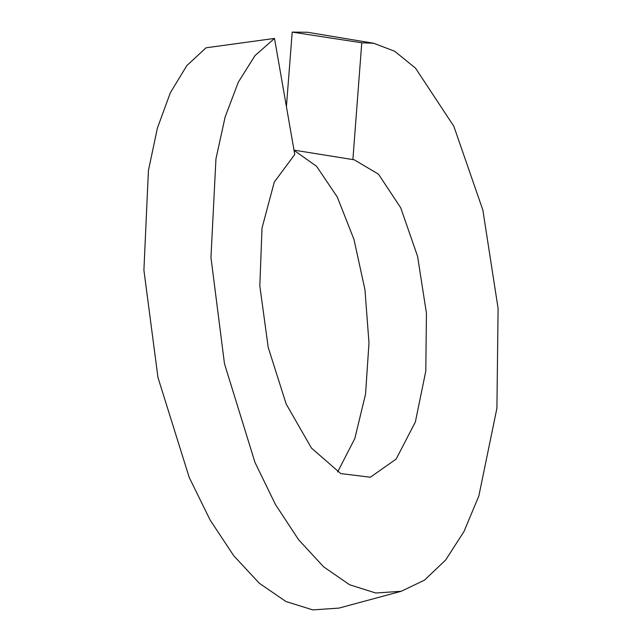 <?xml version="1.0" encoding="UTF-8"?>
<svg xmlns="http://www.w3.org/2000/svg" width="642" height="642" viewBox="0 0 642 642"><rect width="100%" height="100%" fill="white"/><g stroke="black" fill="none" stroke-linecap="round" stroke-linejoin="round"><path stroke-width="0.96" d="M274.511 38.424L255.018 55.605L238.343 82.112L225.141 116.956L215.953 158.847L210.953 257.442L224.475 363.701L254.994 462.465L275.49 504.564L298.61 539.753L323.592 566.798L349.593 584.75L375.755 593.007L401.202 591.29L338.968 608.094L312.806 609.9L285.963 601.522L259.336 583.273L233.784 555.803L210.159 520.1L189.213 477.439L157.972 377.52L143.904 270.17L148.422 170.563L157.378 128.159L170.339 92.769L186.774 65.661L206.026 47.805L274.511 38.424L294.758 154.481L274.278 182.095L262.008 228.103L259.825 285.915L268.212 347.41L286.188 404.051L311.466 448.092L340.79 473.595L370.37 477.223L396.146 459.078L415.366 421.971L425.807 371.036L426.44 313.208L417.565 256.27L400.72 207.815L378.523 174.215L354.264 159.81L293.996 150.132M401.202 591.29L424.506 580.135L445.628 560.025L463.909 531.68L478.82 496.073L496.916 408.224L498.096 308.393L482.848 210.03L453.83 126.265L415.534 68.164L394.67 51.256L373.676 43.255L361.767 42.789L352.883 159.617M337.66 471.926L354.825 438.518L365.555 394.132L368.99 342.924L364.953 289.702L353.991 239.482L337.291 197.006L316.594 166.318L294.036 150.34M286.412 106.652L292.198 32.1L361.767 42.789M373.676 43.255L307.654 32.277L292.198 32.1"/></g></svg>
